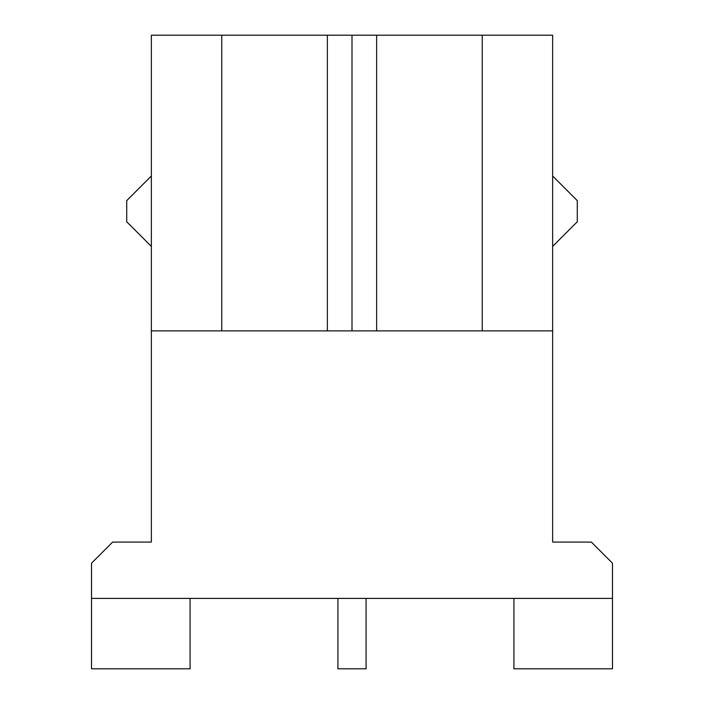 <?xml version="1.0" encoding="UTF-8"?>
<svg xmlns="http://www.w3.org/2000/svg" width="704" height="704" viewBox="0 0 704 704"><rect width="100%" height="100%" fill="white"/><g stroke="black" fill="none" stroke-linecap="round" stroke-linejoin="round"><path stroke-width="1.06" d="M376.64 330.88L376.64 35.2L221.76 35.2L221.76 330.88M482.24 330.88L482.24 35.2L376.64 35.2M352 330.88L352 35.2M91.52 598.4L612.48 598.4L612.48 563.2L591.36 542.08L552.64 542.08L552.64 330.88L151.36 330.88L151.36 542.08L112.64 542.08L91.52 563.2L91.52 668.8L190.08 668.8L190.08 598.4M366.08 598.4L366.08 668.8L337.92 668.8L337.92 598.4M327.36 330.88L327.36 35.2M612.48 598.4L612.48 668.8L513.92 668.8L513.92 598.4M552.64 330.88L552.64 35.2L482.24 35.2M221.76 35.2L151.36 35.2L151.36 330.88M552.64 246.4L577.28 221.76L577.28 200.64L552.64 176M151.36 176L126.72 200.64L126.72 221.76L151.36 246.4"/></g></svg>
